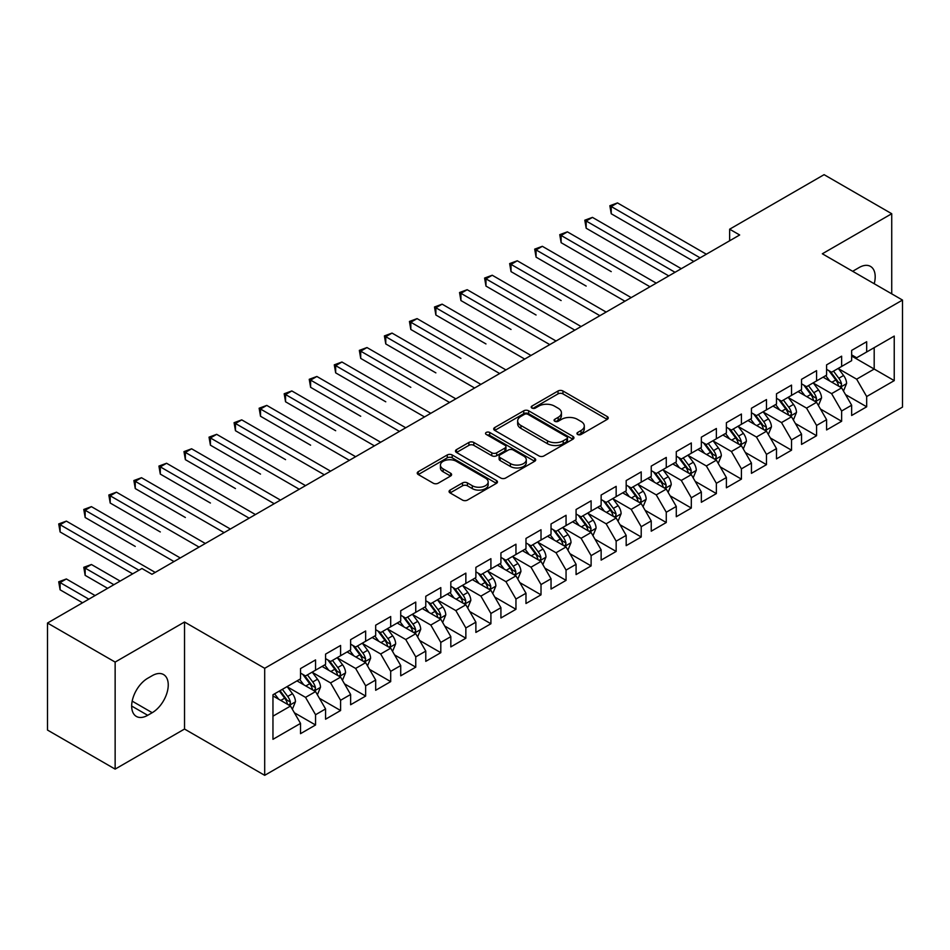 <?xml version="1.0" encoding="UTF-8"?>
<svg xmlns="http://www.w3.org/2000/svg" width="950" height="950" viewBox="0 0 950 950"><rect width="100%" height="100%" fill="white"/><g stroke="black" fill="none" stroke-linecap="round" stroke-linejoin="round"><path stroke-width="1.43" d="M577.659 434.471A2.434 1.401 0 0 0 581.103 434.471L607.228 419.389A3.479 2.007 0 0 0 608.238 417.964A3.479 2.007 0 0 0 607.228 416.551L562.958 390.996A3.479 2.007 0 0 0 558.042 390.996L531.917 406.077A2.434 1.401 0 0 0 531.204 407.075A2.434 1.401 0 0 0 531.917 408.061A2.434 1.401 0 0 0 535.361 408.061L538.745 406.113A11.127 6.424 0 0 1 554.479 406.113L558.173 408.239A11.127 6.424 0 0 1 561.426 412.787A11.127 6.424 0 0 1 558.173 417.335L554.788 419.282A2.434 1.401 0 0 0 554.076 420.28A2.434 1.401 0 0 0 554.788 421.266A2.434 1.401 0 0 0 558.232 421.266L561.616 419.318A11.127 6.424 0 0 1 577.351 419.318L581.032 421.444A11.127 6.424 0 0 1 584.298 425.992A11.127 6.424 0 0 1 581.032 430.528L577.659 432.488A2.434 1.401 0 0 0 576.947 433.473A2.434 1.401 0 0 0 577.659 434.471L577.659 432.488M450.098 490.081A3.479 2.007 0 0 0 449.077 491.506A3.479 2.007 0 0 0 450.098 492.931L462.519 500.092A3.479 2.007 0 0 0 467.436 500.092L496.446 483.348A3.479 2.007 0 0 0 497.468 481.923A3.479 2.007 0 0 0 496.446 480.51L452.188 454.955A3.479 2.007 0 0 0 447.272 454.955L418.249 471.699A3.479 2.007 0 0 0 417.24 473.124A3.479 2.007 0 0 0 418.249 474.537L433.259 483.206A3.479 2.007 0 0 0 438.176 483.206L450.585 476.033A3.479 2.007 0 0 0 451.606 474.608A3.479 2.007 0 0 0 450.585 473.195L443.151 468.896A9.298 5.367 0 0 1 440.432 465.096A9.298 5.367 0 0 1 446.168 460.144A9.298 5.367 0 0 1 456.309 461.308L485.45 478.123A9.298 5.367 0 0 1 488.169 481.923A9.298 5.367 0 0 1 482.422 486.887A9.298 5.367 0 0 1 472.293 485.723L467.436 482.921A3.479 2.007 0 0 0 462.519 482.921L450.098 490.081L450.098 492.931L462.519 485.806L462.519 482.921M115.14 662.079L115.14 769.108L184.526 729.042L184.526 622.012L115.14 662.079L47.5 623.034L141.942 568.504L151.964 574.287L739.67 234.982L729.648 229.199L729.648 240.766M184.526 622.012L264.694 668.301L902.5 300.069L902.5 407.099L264.694 775.331L264.694 668.301M891.729 293.847L891.729 213.726L822.332 253.781L902.5 300.069M891.729 213.726L824.089 174.669L729.648 229.199M538.982 455.941A3.479 2.007 0 0 0 543.911 455.941L572.921 439.197A3.479 2.007 0 0 0 573.942 437.772A3.479 2.007 0 0 0 572.921 436.359L528.663 410.804A3.479 2.007 0 0 0 523.747 410.804L494.724 427.548A3.479 2.007 0 0 0 493.703 428.973A3.479 2.007 0 0 0 494.724 430.386L538.982 455.941M487.219 434.993A2.434 1.401 0 0 1 489.689 435.338L489.689 432.452L534.684 458.434A3.479 2.007 0 0 1 535.705 459.848A3.479 2.007 0 0 1 534.684 461.272L505.673 478.016A3.479 2.007 0 0 1 500.757 478.016L456.487 452.461L456.487 449.623A3.479 2.007 0 0 0 455.478 451.048A3.479 2.007 0 0 0 456.487 452.461M456.487 449.623L468.908 442.463A3.479 2.007 0 0 1 473.824 442.463L491.779 452.817A3.479 2.007 0 0 0 496.696 452.817L504.937 448.067A3.479 2.007 0 0 0 505.946 446.642A3.479 2.007 0 0 0 504.937 445.229L486.246 434.435A2.434 1.401 0 0 1 485.533 433.438A2.434 1.401 0 0 1 487.029 432.143A2.434 1.401 0 0 1 489.689 432.452M851.651 356.036L874.19 369.051L874.19 347.652L894.235 336.086L866.673 351.987L866.673 341.727L851.651 350.396L851.651 360.668L841.629 366.451L841.629 356.179L826.595 364.859L826.595 375.131L816.572 380.914L816.572 370.642L801.539 379.323L801.539 389.595L791.528 395.378L791.528 385.106L776.494 393.787L776.494 404.059L766.472 409.842L766.472 399.57L751.438 408.251L751.438 418.522L741.416 424.306L741.416 414.034L726.394 422.714L726.394 432.986L716.371 438.769L716.371 428.497L701.337 437.178L701.337 447.45L691.315 453.233L691.315 442.961L676.281 451.642L676.281 461.914L666.271 467.697L666.271 457.425L651.237 466.106L651.237 476.378L641.214 482.161L641.214 471.889L626.181 480.569L626.181 490.841L616.158 496.624L616.158 486.353L601.136 495.033L601.136 505.305L591.114 511.088L591.114 500.816L576.08 509.497L576.08 519.769L566.058 525.552L566.058 515.28L551.036 523.961L551.036 534.232L541.013 540.016L541.013 529.744L525.979 538.424L525.979 548.684L515.957 554.479L515.957 544.207L500.923 552.888L500.923 563.148L490.912 568.943L490.912 558.671L475.879 567.352L475.879 577.612L465.856 583.407L465.856 573.135L450.822 581.816L450.822 592.076L440.8 597.871L440.8 587.599L425.778 596.279L425.778 606.539L415.756 612.322L415.756 602.062L400.722 610.731L400.722 621.003L390.699 626.786L390.699 616.526L375.678 625.195L375.678 635.467L365.655 641.25L365.655 630.99L350.621 639.659L350.621 649.931L340.599 655.714L340.599 645.454L325.565 654.123L325.565 664.394L315.554 670.178L315.554 659.918L300.521 668.586L300.521 678.858L272.959 694.771L272.959 739.314L300.521 723.401L290.498 706.052L272.959 695.922M894.235 336.086L894.235 380.629L866.673 396.542L856.651 379.181L838.494 368.695M845.512 394.582L866.673 406.802L866.673 396.542M866.673 406.802L851.651 415.483L851.651 405.211L841.629 411.006L831.606 393.644L813.438 383.159M820.456 409.046L841.629 421.266L841.629 411.006M841.629 421.266L826.595 429.946L826.595 419.674L816.572 425.469L806.55 408.108L788.393 397.622M795.411 423.51L816.572 435.729L816.572 425.469M816.572 435.729L801.539 444.41L801.539 434.138L791.528 439.921L781.506 422.572L763.337 412.086M770.355 437.974L791.528 450.193L791.528 439.921M791.528 450.193L776.494 458.874L776.494 448.602L766.472 454.385L756.449 437.036L738.293 426.55M745.299 452.438L766.472 464.657L766.472 454.385M766.472 464.657L751.438 473.338L751.438 463.066L741.416 468.849L731.405 451.499L713.236 441.014M720.254 466.901L741.416 479.121L741.416 468.849M741.416 479.121L726.394 487.801L726.394 477.529L716.371 483.312L706.349 465.963L688.192 455.478M695.198 481.365L716.371 493.584L716.371 483.312M716.371 493.584L701.337 502.265L701.337 491.993L691.315 497.776L681.293 480.427L663.136 469.941M670.154 495.829L691.315 508.048L691.315 497.776M691.315 508.048L676.281 516.729L676.281 506.457L666.271 512.24L656.248 494.891L638.079 484.405M645.097 510.293L666.271 522.512L666.271 512.24M666.271 522.512L651.237 531.192L651.237 520.921L641.214 526.704L631.192 509.354L613.035 498.869M620.041 524.756L641.214 536.976L641.214 526.704M641.214 536.976L626.181 545.656L626.181 535.384L616.158 541.168L606.148 523.818L587.979 513.332M594.997 539.22L616.158 551.439L616.158 541.168M616.158 551.439L601.136 560.12L601.136 549.848L591.114 555.631L581.091 538.282L562.934 527.796M569.941 553.684L591.114 565.903L591.114 555.631M591.114 565.903L576.08 574.584L576.08 564.312L566.058 570.095L556.035 552.746L537.878 542.248M544.896 568.148L566.058 580.367L566.058 570.095M566.058 580.367L551.036 589.048L551.036 578.776L541.013 584.559L530.991 567.197L512.822 556.712M519.84 582.611L541.013 594.831L541.013 584.559M541.013 594.831L525.979 603.511L525.979 593.239L515.957 599.023L505.934 581.661L487.777 571.176M494.796 597.075L515.957 609.294L515.957 599.023M515.957 609.294L500.923 617.975L500.923 607.703L490.912 613.486L480.89 596.125L462.721 585.639M469.739 611.539L490.912 623.758L490.912 613.486M490.912 623.758L475.879 632.427L475.879 622.167L465.856 627.95L455.834 610.589L437.677 600.103M444.683 626.002L465.856 638.222L465.856 627.95M465.856 638.222L450.822 646.891L450.822 636.631L440.8 642.414L430.789 625.053L412.621 614.567M419.639 640.454L440.8 652.686L440.8 642.414M440.8 652.686L425.778 661.354L425.778 651.094L415.756 656.877L405.733 639.516L387.576 629.031M394.582 654.918L415.756 667.149L415.756 656.877M415.756 667.149L400.722 675.818L400.722 665.558L390.699 671.341L380.677 653.98L362.52 643.494M369.538 669.382L390.699 681.613L390.699 671.341M390.699 681.613L375.678 690.282L375.678 680.022L365.655 685.805L355.633 668.444L337.464 657.958M344.482 683.846L365.655 696.065L365.655 685.805M365.655 696.065L350.621 704.746L350.621 694.486L340.599 700.269L330.576 682.908L312.419 672.422M319.438 698.309L340.599 710.529L340.599 700.269M340.599 710.529L325.565 719.209L325.565 708.938L315.554 714.732L305.532 697.371L287.363 686.886M294.381 712.773L315.554 724.992L315.554 714.732M315.554 724.992L300.521 733.673L300.521 723.401M300.521 673.075L305.532 675.961L315.554 670.178M272.959 716.169L290.498 706.052M325.565 658.611L330.576 661.509L340.599 655.714M305.532 697.371L315.554 691.588L297.006 680.889M325.565 708.938L315.554 691.588M350.621 644.148L355.633 647.045L365.655 641.25M330.576 682.908L340.599 677.124L322.062 666.425M350.621 694.486L340.599 677.124M375.678 629.684L380.677 632.581L390.699 626.786M355.633 668.444L365.655 662.661L347.118 651.961M375.678 680.022L365.655 662.661M400.722 615.22L405.733 618.117L415.756 612.322M380.677 653.98L390.699 648.197L372.162 637.498M400.722 665.558L390.699 648.197M425.778 600.756L430.789 603.654L440.8 597.871M405.733 639.516L415.756 633.733L397.219 623.034M425.778 651.094L415.756 633.733M450.822 586.293L455.834 589.19L465.856 583.407M430.789 625.053L440.8 619.269L422.263 608.57M450.822 636.631L440.8 619.269M475.879 571.829L480.89 574.726L490.912 568.943M455.834 610.589L465.856 604.806L447.319 594.106M475.879 622.167L465.856 604.806M500.923 557.365L505.934 560.263L515.957 554.479M480.89 596.125L490.912 590.342L472.364 579.643M500.923 607.703L490.912 590.342M525.979 542.901L530.991 545.799L541.013 540.016M505.934 581.661L515.957 575.878L497.42 565.179M525.979 593.239L515.957 575.878M551.036 528.438L556.035 531.335L566.058 525.552M530.991 567.197L541.013 561.414L522.476 550.715M551.036 578.776L541.013 561.414M576.08 513.974L581.091 516.871L591.114 511.088M556.035 552.746L566.058 546.951L547.521 536.251M576.08 564.312L566.058 546.951M601.136 499.51L606.148 502.407L616.158 496.624M581.091 538.282L591.114 532.487L572.577 521.788M601.136 549.848L591.114 532.487M626.181 485.046L631.192 487.944L641.214 482.161M606.148 523.818L616.158 518.023L597.621 507.324M626.181 535.384L616.158 518.023M651.237 470.594L656.248 473.48L666.271 467.697M631.192 509.354L641.214 503.559L622.678 492.86M651.237 520.921L641.214 503.559M676.281 456.131L681.293 459.016L691.315 453.233M656.248 494.891L666.271 489.108L647.734 478.396M676.281 506.457L666.271 489.108M701.337 441.667L706.349 444.553L716.371 438.769M681.293 480.427L691.315 474.644L672.778 463.933M701.337 491.993L691.315 474.644M726.394 427.203L731.405 430.089L741.416 424.306M706.349 465.963L716.371 460.18L697.834 449.469M726.394 477.529L716.371 460.18M751.438 412.739L756.449 415.625L766.472 409.842M731.405 451.499L741.416 445.716L722.879 435.005M751.438 463.066L741.416 445.716M776.494 398.276L781.506 401.161L791.528 395.378M756.449 437.036L766.472 431.253L747.935 420.541M776.494 448.602L766.472 431.253M801.539 383.812L806.55 386.697L816.572 380.914M781.506 422.572L791.528 416.789L772.979 406.077M801.539 434.138L791.528 416.789M826.595 369.348L831.606 372.234L841.629 366.451M806.55 408.108L816.572 402.325L798.036 391.614M826.595 419.674L816.572 402.325M851.651 354.884L856.651 357.77L866.673 351.987M831.606 393.644L841.629 387.861L823.092 377.162M851.651 405.211L841.629 387.861M47.5 623.034L47.5 730.063L115.14 769.108M184.526 729.042L264.694 775.331M856.651 379.181L874.19 369.051L894.235 380.629M874.214 283.729A22.669 13.086 120 0 0 870.497 266.404A22.669 13.086 120 0 0 859.156 267.52L854.656 270.132A22.669 13.086 120 0 0 852.756 271.344M147.701 678.276A22.669 13.086 120 0 0 132.893 698.262A22.669 13.086 120 0 0 136.373 716.431A22.669 13.086 120 0 0 147.701 715.303L152.214 712.702A22.669 13.086 120 0 0 167.022 692.728A22.669 13.086 120 0 0 163.554 674.559A22.669 13.086 120 0 0 152.214 675.676L147.701 678.276M578.633 434.815L581.032 433.426A11.127 6.424 0 0 0 584.298 428.878L584.298 425.992M561.426 412.787L561.426 415.684A11.127 6.424 0 0 1 558.173 420.221L555.762 421.61M607.181 419.413L562.958 393.882A3.479 2.007 0 0 0 558.042 393.882L532.891 408.405M572.874 439.221L528.663 413.689A3.479 2.007 0 0 0 523.747 413.689L494.772 430.421M566.77 438.769A2.434 1.401 0 0 0 567.482 437.772A2.434 1.401 0 0 0 566.77 436.774L527.927 414.343A2.434 1.401 0 0 0 524.483 414.343L520.921 416.409A11.127 6.424 0 0 0 517.655 420.945A11.127 6.424 0 0 0 520.921 425.493L547.473 440.824A11.127 6.424 0 0 0 563.207 440.824L566.77 438.769L566.77 441.655A2.434 1.401 0 0 0 567.482 440.669L567.482 437.772M517.655 420.945L517.655 423.843A11.127 6.424 0 0 0 520.921 428.391L520.921 425.493M566.77 441.655L563.207 443.721A11.127 6.424 0 0 1 547.473 443.721L520.921 428.391M456.534 452.497L468.908 445.348L468.908 442.463M505.946 446.642L505.946 449.54A3.479 2.007 0 0 1 504.937 450.953L496.696 455.715A3.479 2.007 0 0 1 491.779 455.715L473.824 445.348A3.479 2.007 0 0 0 468.908 445.348M489.689 435.338L534.636 461.296M510.399 463.576A9.298 5.367 0 0 0 520.541 464.74A9.298 5.367 0 0 0 526.288 459.776A9.298 5.367 0 0 0 523.557 455.976L513.297 450.051A3.479 2.007 0 0 0 508.369 450.051L500.139 454.812A3.479 2.007 0 0 0 499.118 456.226A3.479 2.007 0 0 0 500.139 457.651L510.399 463.576L510.399 466.462A9.298 5.367 0 0 0 520.541 467.637A9.298 5.367 0 0 0 526.288 462.674L526.288 459.776M499.118 456.226L499.118 459.123A3.479 2.007 0 0 0 500.139 460.536L500.139 457.651M510.399 466.462L500.139 460.536M488.169 481.923L488.169 484.821A9.298 5.367 0 0 1 482.422 489.784A9.298 5.367 0 0 1 472.293 488.609L467.436 485.806A3.479 2.007 0 0 0 462.519 485.806M440.432 465.096L440.432 467.994A9.298 5.367 0 0 0 443.151 471.794L443.151 468.896M450.537 476.057L443.151 471.794M496.399 483.372L452.188 457.841A3.479 2.007 0 0 0 447.272 457.841L418.297 474.572M843.481 391.067L846.581 383.491A9.393 5.415 -120 0 0 843.588 375.499L838.268 368.398M829.789 381.021L825.74 375.618M823.852 377.601L823.389 376.984M611.23 271.617L561.129 242.689L561.129 235.458L567.388 231.848L656.248 283.147M839.859 386.84L841.308 385.534L841.522 383.895A9.393 5.415 -120 0 0 838.826 378.242L833.506 371.141M830.466 371.581L837.045 380.356A4.786 2.767 60 0 1 837.912 381.805L841.522 383.895M828.816 370.631L835.822 379.976A9.393 5.415 60 0 1 838.506 385.629L838.696 386.175M700.091 257.83L611.23 206.53L617.488 202.92L706.349 254.22M693.821 261.452L611.23 213.762L611.23 206.53L609.852 205.734L617.488 202.92M611.23 213.762L609.852 205.734M818.425 405.531L821.536 397.955A9.393 5.415 -120 0 0 818.532 389.963L813.212 382.85M804.733 395.485L800.696 390.082M798.796 392.065L798.332 391.447M586.174 286.081L536.073 257.153L536.073 249.921L542.343 246.311L631.192 297.611M814.803 401.304L816.264 399.997L816.466 398.359A9.393 5.415 -120 0 0 813.782 392.706L808.45 385.605M805.422 386.044L811.989 394.82A4.786 2.767 60 0 1 812.856 396.269L816.466 398.359M803.771 385.094L810.766 394.44A9.393 5.415 60 0 1 813.461 400.093L813.651 400.639M793.381 419.995L796.48 412.419A9.393 5.415 -120 0 0 793.488 404.427L788.168 397.314M779.689 409.949L775.639 404.546M773.751 406.529L773.288 405.911M561.129 300.544L511.029 271.617L511.029 264.385L517.287 260.775L606.148 312.075M789.759 415.767L791.207 414.461L791.409 412.822A9.393 5.415 -120 0 0 788.726 407.17L783.406 400.069M780.366 400.508L786.944 409.284A4.786 2.767 60 0 1 787.811 410.733L791.409 412.822M778.715 399.558L785.721 408.904A9.393 5.415 60 0 1 788.405 414.556L788.595 415.103M675.034 272.294L586.174 220.994L592.444 217.384L681.293 268.684M668.776 275.916L586.174 228.226L586.174 220.994L584.796 220.198L592.444 217.384M586.174 228.226L584.796 220.198M649.978 286.757L559.752 234.662L567.388 231.848M561.129 242.689L559.752 234.662M768.324 434.459L771.436 426.883A9.393 5.415 -120 0 0 768.431 418.891L763.111 411.777M754.633 424.412L750.583 419.009M748.695 420.981L748.232 420.375M536.073 315.008L485.973 286.081L485.973 278.849L492.231 275.239L581.091 326.539M764.703 430.231L766.151 428.913L766.365 427.286A9.393 5.415 -120 0 0 763.669 421.634L758.349 414.532M755.321 414.972L761.888 423.747A4.786 2.767 60 0 1 762.755 425.196L766.365 427.286M753.659 414.022L760.665 423.367A9.393 5.415 60 0 1 763.361 429.02L763.551 429.554M743.28 448.923L746.379 441.346A9.393 5.415 -120 0 0 743.387 433.354L738.067 426.241M729.576 438.876L725.539 433.473M723.639 435.444L723.188 434.839M511.029 329.472L460.916 300.544L460.916 293.312L467.186 289.702L556.035 341.003M739.646 444.695L741.107 443.377L741.309 441.738A9.393 5.415 -120 0 0 738.625 436.098L733.305 428.996M730.265 429.436L736.832 438.211A4.786 2.767 60 0 1 737.711 439.66L741.309 441.738M728.614 428.486L735.621 437.831A9.393 5.415 60 0 1 738.304 443.484L738.494 444.018M624.934 301.221L534.696 249.126L542.343 246.311M536.073 257.153L534.696 249.126M599.878 315.685L509.651 263.589L517.287 260.775M511.029 271.617L509.651 263.589M718.224 463.386L721.323 455.81A9.393 5.415 -120 0 0 718.331 447.818L713.011 440.705M704.532 453.34L700.482 447.937M698.594 449.908L698.131 449.303M485.973 343.936L435.872 315.008L435.872 307.776L442.13 304.154L530.991 355.466M714.602 459.159L716.051 457.841L716.264 456.202A9.393 5.415 -120 0 0 713.569 450.561L708.249 443.46M705.209 443.899L711.788 452.675A4.786 2.767 60 0 1 712.654 454.124L716.264 456.202M703.558 442.949L710.564 452.295A9.393 5.415 60 0 1 713.248 457.947L713.438 458.482M574.833 330.149L484.595 278.053L492.231 275.239M485.973 286.081L484.595 278.053M693.168 477.85L696.279 470.274A9.393 5.415 -120 0 0 693.286 462.27L687.954 455.169M679.476 467.804L675.438 462.401M673.538 464.372L673.087 463.766M460.916 358.399L410.816 329.472L410.816 322.24L417.086 318.618L505.934 369.93M689.546 473.622L691.006 472.304L691.208 470.666A9.393 5.415 -120 0 0 688.524 465.025L683.204 457.924M680.164 458.363L686.731 467.139A4.786 2.767 60 0 1 687.598 468.588L691.208 470.666M678.514 457.413L685.52 466.759A9.393 5.415 60 0 1 688.204 472.411L688.394 472.946M549.777 344.613L459.539 292.517L467.186 289.702M460.916 300.544L459.539 292.517M668.123 492.314L671.222 484.738A9.393 5.415 -120 0 0 668.23 476.734L662.91 469.633M654.431 482.267L650.382 476.864M648.494 478.836L648.031 478.23M435.872 372.863L385.771 343.936L385.771 336.704L392.029 333.082L480.89 384.382M664.501 488.086L665.95 486.768L666.152 485.129A9.393 5.415 -120 0 0 663.468 479.489L658.148 472.387M655.108 472.827L661.687 481.603A4.786 2.767 60 0 1 662.554 483.051L666.152 485.129M653.457 471.877L660.464 481.223A9.393 5.415 60 0 1 663.148 486.875L663.337 487.409M643.067 506.777L646.178 499.201A9.393 5.415 -120 0 0 643.174 491.197L637.854 484.096M629.375 496.731L625.326 491.328M623.438 493.299L622.974 492.682M410.816 387.327L360.715 358.399L360.715 351.168L366.973 347.546L455.834 398.846M639.445 502.538L640.906 501.232L641.107 499.593A9.393 5.415 -120 0 0 638.424 493.952L633.092 486.851M630.064 487.291L636.631 496.066A4.786 2.767 60 0 1 637.498 497.515L641.107 499.593M628.413 486.341L635.408 495.686A9.393 5.415 60 0 1 638.103 501.327L638.293 501.873M618.023 521.241L621.122 513.665A9.393 5.415 -120 0 0 618.129 505.661L612.809 498.56M604.331 511.195L600.281 505.792M598.393 507.763L597.93 507.146M385.771 401.791L335.671 372.863L335.671 365.631L341.929 362.009L430.789 413.309M614.389 517.002L615.849 515.696L616.051 514.057A9.393 5.415 -120 0 0 613.367 508.416L608.047 501.315M605.008 501.754L611.586 510.53A4.786 2.767 60 0 1 612.453 511.979L616.051 514.057M603.357 500.804L610.363 510.15A9.393 5.415 60 0 1 613.047 515.791L613.237 516.337M592.966 535.705L596.077 528.129A9.393 5.415 -120 0 0 593.073 520.125L587.753 513.024M579.274 525.659L575.225 520.256M573.337 522.227L572.874 521.609M360.715 416.254L310.614 387.327L310.614 380.095L316.872 376.473L405.733 427.773M589.344 531.466L590.793 530.159L591.007 528.521A9.393 5.415 -120 0 0 588.311 522.88L582.991 515.767M579.951 516.218L586.53 524.994A4.786 2.767 60 0 1 587.397 526.442L591.007 528.521M578.301 515.256L585.307 524.614A9.393 5.415 60 0 1 588.003 530.254L588.192 530.801M567.91 550.169L571.021 542.581A9.393 5.415 -120 0 0 568.029 534.589L562.697 527.487M554.218 540.122L550.181 534.719M548.281 536.691L547.829 536.073M335.671 430.718L285.558 401.791L285.558 394.559L291.828 390.937L380.677 442.237M564.288 545.929L565.749 544.623L565.951 542.984A9.393 5.415 -120 0 0 563.267 537.344L557.947 530.231M554.907 530.682L561.474 539.457A4.786 2.767 60 0 1 562.352 540.906L565.951 542.984M553.256 529.72L560.263 539.077A9.393 5.415 60 0 1 562.946 544.718L563.136 545.264M542.866 564.633L545.965 557.044A9.393 5.415 -120 0 0 542.972 549.053L537.653 541.951M529.174 554.586L525.124 549.183M523.236 551.154L522.773 550.537M310.614 445.182L260.514 416.254L260.514 409.022L266.772 405.401L355.633 456.701M539.244 560.393L540.692 559.087L540.906 557.448A9.393 5.415 -120 0 0 538.211 551.808L532.891 544.694M529.851 545.146L536.429 553.921A4.786 2.767 60 0 1 537.296 555.37L540.906 557.448M528.2 544.184L535.206 553.541A9.393 5.415 60 0 1 537.89 559.182L538.08 559.728M517.809 579.096L520.921 571.508A9.393 5.415 -120 0 0 517.916 563.516L512.596 556.415M504.117 569.05L500.08 563.647M498.18 565.618L497.717 565.001M285.558 459.646L235.458 430.718L235.458 423.486L241.727 419.864L330.576 471.164M514.188 574.857L515.648 573.551L515.85 571.912A9.393 5.415 -120 0 0 513.166 566.271L507.846 559.158M504.806 559.609L511.373 568.385A4.786 2.767 60 0 1 512.24 569.834L515.85 571.912M503.156 558.648L510.162 568.005A9.393 5.415 60 0 1 512.846 573.646L513.036 574.192M492.765 593.56L495.864 585.972A9.393 5.415 -120 0 0 492.872 577.98L487.552 570.879M479.073 583.514L475.024 578.111M473.136 580.082L472.673 579.464M260.514 474.109L210.413 445.182L210.413 437.95L216.671 434.328L305.532 485.628M489.143 589.321L490.592 588.014L490.794 586.376A9.393 5.415 -120 0 0 488.11 580.735L482.79 573.622M479.75 574.073L486.329 582.837A4.786 2.767 60 0 1 487.196 584.298L490.794 586.376M478.099 573.111L485.106 582.469A9.393 5.415 60 0 1 487.789 588.109L487.979 588.656M467.709 608.024L470.82 600.436A9.393 5.415 -120 0 0 467.816 592.444L462.496 585.342M454.017 597.977L449.968 592.574M448.079 594.546L447.616 593.928M235.458 488.561L185.357 459.646L185.357 452.414L191.615 448.792L280.476 500.092M464.087 603.784L465.536 602.478L465.749 600.839A9.393 5.415 -120 0 0 463.054 595.187L457.734 588.086M454.706 588.537L461.272 597.301A4.786 2.767 60 0 1 462.139 598.761L465.749 600.839M453.043 587.575L460.049 596.933A9.393 5.415 60 0 1 462.745 602.573L462.935 603.119M442.664 622.488L445.764 614.899A9.393 5.415 -120 0 0 442.771 606.908L437.451 599.806M428.961 612.441L424.923 607.038M423.035 609.009L422.572 608.392M210.413 503.025L160.301 474.098L160.301 466.866L166.571 463.256L255.431 514.556M439.031 618.248L440.491 616.942L440.693 615.303A9.393 5.415 -120 0 0 438.009 609.651L432.689 602.549M429.649 602.989L436.216 611.764A4.786 2.767 60 0 1 437.095 613.225L440.693 615.303M427.999 602.039L435.005 611.396A9.393 5.415 60 0 1 437.689 617.037L437.879 617.583M417.608 636.939L420.707 629.363A9.393 5.415 -120 0 0 417.715 621.371L412.395 614.27M403.916 626.893L399.867 621.502M397.979 623.473L397.516 622.856M185.357 517.489L135.256 488.561L135.256 481.329L141.514 477.719L230.375 529.019M413.986 632.712L415.435 631.406L415.649 629.767A9.393 5.415 -120 0 0 412.953 624.114L407.633 617.013M404.593 617.453L411.172 626.228A4.786 2.767 60 0 1 412.039 627.689L415.649 629.767M402.942 616.502L409.949 625.86A9.393 5.415 60 0 1 412.633 631.501L412.822 632.047M392.552 651.403L395.663 643.827A9.393 5.415 -120 0 0 392.671 635.835L387.339 628.734M378.86 641.357L374.822 635.966M372.923 637.937L372.471 637.319M160.301 531.952L110.2 503.025L110.2 495.793L116.47 492.183L205.319 543.483M388.93 647.176L390.391 645.869L390.593 644.231A9.393 5.415 -120 0 0 387.909 638.578L382.589 631.477M379.549 631.916L386.116 640.692A4.786 2.767 60 0 1 386.983 642.153L390.593 644.231M377.898 630.966L384.904 640.324A9.393 5.415 60 0 1 387.588 645.964L387.778 646.511M367.508 665.867L370.607 658.291A9.393 5.415 -120 0 0 367.614 650.299L362.294 643.197M353.816 655.821L349.766 650.429M347.878 652.401L347.415 651.783M135.256 546.416L85.156 517.489L85.156 510.257L91.414 506.647L180.274 557.947M363.886 661.639L365.334 660.333L365.536 658.694A9.393 5.415 -120 0 0 362.853 653.042L357.532 645.941M354.492 646.38L361.071 655.156A4.786 2.767 60 0 1 361.938 656.616L365.536 658.694M352.842 645.43L359.848 654.776A9.393 5.415 60 0 1 362.532 660.428L362.722 660.974M342.451 680.331L345.562 672.754A9.393 5.415 -120 0 0 342.558 664.762L337.238 657.661M328.759 670.284L324.71 664.893M322.822 666.864L322.359 666.247M110.2 560.88L132.667 573.859M338.829 676.103L340.29 674.797L340.492 673.158A9.393 5.415 -120 0 0 337.808 667.506L332.476 660.404M329.448 660.844L336.015 669.619A4.786 2.767 60 0 1 336.882 671.08L340.492 673.158M327.798 659.894L334.792 669.239A9.393 5.415 60 0 1 337.488 674.892L337.678 675.438M524.721 359.076L434.494 306.981L442.13 304.154M435.872 315.008L434.494 306.981M499.676 373.54L409.438 321.444L417.086 318.618M410.816 329.472L409.438 321.444M474.62 388.004L384.394 335.908L392.029 333.082M385.771 343.936L384.394 335.908M449.576 402.468L359.338 350.372L366.973 347.546M360.715 358.399L359.338 350.372M424.519 416.931L334.281 364.836L341.929 362.009M335.671 372.863L334.281 364.836M399.475 431.395L309.237 379.299L316.872 376.473M310.614 387.327L309.237 379.299M374.419 445.859L284.181 393.763L291.828 390.937M285.558 401.791L284.181 393.763M349.363 460.322L259.136 408.227L266.772 405.401M260.514 416.254L259.136 408.227M324.318 474.786L234.08 422.691L241.727 419.864M235.458 430.718L234.08 422.691M299.262 489.25L209.036 437.154L216.671 434.328M210.413 445.182L209.036 437.154M274.217 503.714L183.979 451.618L191.615 448.792M185.357 459.646L183.979 451.618M249.161 518.178L158.923 466.07L166.571 463.256M160.301 474.098L158.923 466.07M224.117 532.641L133.879 480.534L141.514 477.719M135.256 488.561L133.879 480.534M199.061 547.093L108.823 494.997L116.47 492.183M110.2 503.025L108.823 494.997M317.407 694.794L320.506 687.218A9.393 5.415 -120 0 0 317.514 679.226L312.194 672.125M303.715 684.748L299.666 679.357M297.777 681.328L297.314 680.711M120.151 581.091L91.414 564.502L85.156 568.112L85.156 575.344L107.623 588.323M313.785 690.567L315.234 689.261L315.436 687.622A9.393 5.415 -120 0 0 312.752 681.969L307.432 674.868M304.392 675.307L310.971 684.083A4.786 2.767 60 0 1 311.838 685.532L315.436 687.622M302.741 674.357L309.747 683.703A9.393 5.415 60 0 1 312.431 689.356L312.621 689.902M85.156 575.344L83.778 567.316L113.881 584.701M83.778 567.316L91.414 564.502M174.004 561.557L83.778 509.461L91.414 506.647M85.156 517.489L83.778 509.461M292.351 709.258L295.462 701.682A9.393 5.415 -120 0 0 292.457 693.69L287.137 686.589M278.659 699.212L274.609 693.821M95.095 595.555L66.369 578.966L60.099 582.576L60.099 589.808L82.567 602.787M288.729 705.031L290.178 703.724L290.391 702.086A9.393 5.415 -120 0 0 287.696 696.433L282.376 689.332M280.024 690.686L285.914 698.547A4.786 2.767 60 0 1 286.781 699.996L290.391 702.086M279.371 691.066L284.691 698.167A9.393 5.415 60 0 1 287.387 703.819L287.577 704.366M60.099 589.808L58.722 581.78L88.837 599.165M58.722 581.78L66.369 578.966M138.938 570.237L60.099 524.721L66.369 521.111L155.218 572.411M132.679 573.859L60.099 531.952L60.099 524.721L58.722 523.925L66.369 521.111M60.099 531.952L58.722 523.925M581.032 433.426L581.032 430.528M554.788 421.266L554.788 419.282M558.173 420.221L558.173 417.335M531.917 408.061L531.917 406.077M558.042 393.882L558.042 390.996M562.958 393.882L562.958 390.996M607.228 419.389L607.228 416.551M494.724 430.386L494.724 427.548M523.747 413.689L523.747 410.804M528.663 413.689L528.663 410.804M572.921 439.197L572.921 436.359M547.473 443.721L547.473 440.824M563.207 443.721L563.207 440.824M473.824 445.348L473.824 442.463M491.779 455.715L491.779 452.817M496.696 455.715L496.696 452.817M504.937 450.953L504.937 448.067M534.684 461.272L534.684 458.434M467.436 485.806L467.436 482.921M472.293 488.609L472.293 485.723M450.585 476.033L450.585 473.195M418.249 474.537L418.249 471.699M447.272 457.841L447.272 454.955M452.188 457.841L452.188 454.955M496.446 483.348L496.446 480.51M131.67 706.052L147.701 715.303M132.181 701.136L152.214 712.702M840.453 387.184L846.521 383.669M838.826 378.242L843.588 375.499M831.903 382.244L835.822 379.976M815.397 401.648L821.477 398.133M813.782 392.706L818.532 389.963M806.847 396.708L810.766 394.44M790.341 416.112L796.421 412.597M788.726 407.17L793.488 404.427M781.803 411.172L785.721 408.904M765.296 430.564L771.364 427.061M763.669 421.634L768.431 418.891M756.746 425.636L760.665 423.367M740.24 445.027L746.32 441.524M738.625 436.098L743.387 433.354M731.69 440.099L735.621 437.831M715.196 459.491L721.264 455.988M713.569 450.561L718.331 447.818M706.646 454.563L710.564 452.295M690.139 473.955L696.219 470.452M688.524 465.025L693.286 462.27M681.589 469.027L685.52 466.759M665.095 488.419L671.163 484.916M663.468 479.489L668.23 476.734M656.545 483.491L660.464 481.223M640.039 502.883L646.107 499.379M638.424 493.952L643.174 491.197M631.489 497.954L635.408 495.686M614.982 517.346L621.062 513.843M613.367 508.416L618.129 505.661M606.444 512.418L610.363 510.15M589.938 531.81L596.006 528.307M588.311 522.88L593.073 520.125M581.388 526.882L585.307 524.614M564.882 546.274L570.962 542.771M563.267 537.344L568.029 534.589M556.332 541.346L560.263 539.077M539.837 560.737L545.906 557.234M538.211 551.808L542.972 549.053M531.288 555.798L535.206 553.541M514.781 575.201L520.861 571.698M513.166 566.271L517.916 563.516M506.231 570.261L510.162 568.005M489.725 589.665L495.805 586.162M488.11 580.735L492.872 577.98M481.187 584.725L485.106 582.469M464.681 604.129L470.749 600.626M463.054 595.187L467.816 592.444M456.131 599.189L460.049 596.933M439.624 618.592L445.704 615.089M438.009 609.651L442.771 606.908M431.074 613.653L435.005 611.396M414.58 633.056L420.648 629.541M412.953 624.114L417.715 621.371M406.03 628.116L409.949 625.86M389.524 647.52L395.604 644.005M387.909 638.578L392.671 635.835M380.974 642.58L384.904 640.324M364.479 661.984L370.548 658.469M362.853 653.042L367.614 650.299M355.929 657.044L359.848 654.776M339.423 676.447L345.503 672.932M337.808 667.506L342.558 664.762M330.873 671.508L334.792 669.239M314.367 690.911L320.447 687.396M312.752 681.969L317.514 679.226M305.829 685.971L309.747 683.703M289.322 705.375L295.391 701.86M287.696 696.433L292.457 693.69M280.772 700.435L284.691 698.167"/></g></svg>
